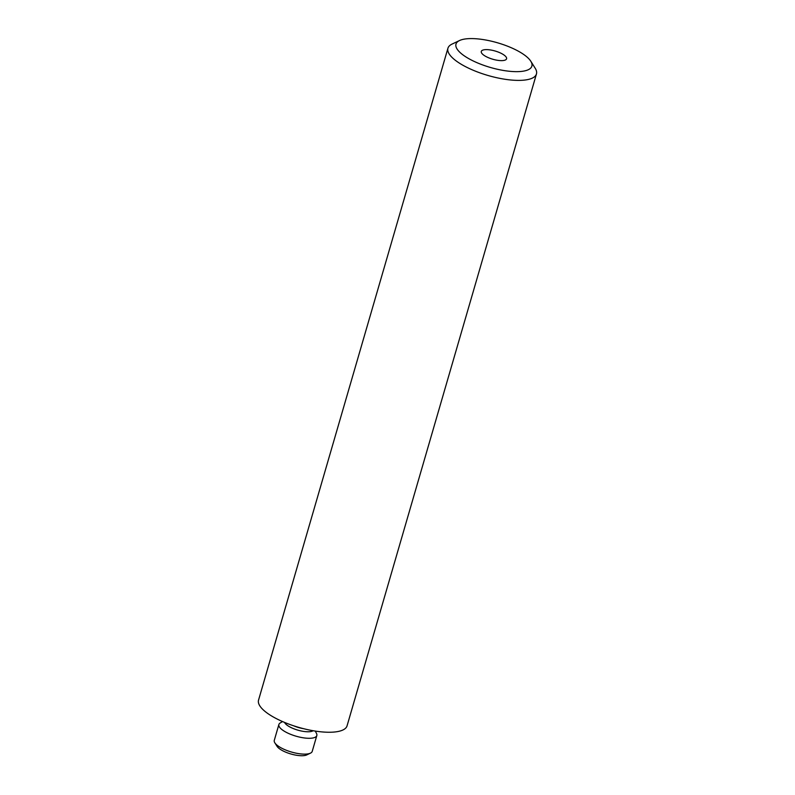 <?xml version="1.0" encoding="UTF-8"?>
<svg xmlns="http://www.w3.org/2000/svg" width="795" height="795" viewBox="0 0 795 795"><rect width="100%" height="100%" fill="white"/><g stroke="black" fill="none" stroke-linecap="round" stroke-linejoin="round"><path stroke-width="1.19" d="M530.792 61.235L535.194 68.241A46.09 14.976 -163.8 0 1 536.456 73.955A46.09 14.976 -163.8 0 1 466.685 67.247A46.09 14.976 -163.8 0 1 447.933 48.237A46.09 14.976 -163.8 0 1 452.057 44.083L459.53 40.535A39.511 12.839 -163.8 0 1 515.796 49.846A39.511 12.839 -163.8 0 1 530.792 61.235A39.511 12.839 -163.8 0 1 515.707 71.649A39.511 12.839 -163.8 0 1 472.061 60.39A39.511 12.839 -163.8 0 1 459.53 40.535M536.456 73.955L347.067 725.825A46.09 14.976 -163.8 0 1 277.296 719.107A46.09 14.976 -163.8 0 1 258.544 700.107L447.933 48.237M486.639 56.872A13.167 4.283 -163.8 0 1 481.283 51.446A13.167 4.283 -163.8 0 1 501.218 53.364A13.167 4.283 -163.8 0 1 506.574 58.79A13.167 4.283 -163.8 0 1 486.639 56.872M278.876 724.513L274.285 740.344A19.756 6.42 16.2 0 0 274.822 742.798L277.028 746.296A16.466 5.346 16.2 0 0 283.268 751.037A16.466 5.346 16.2 0 0 306.721 754.922L310.457 753.153A19.756 6.42 16.2 0 0 312.226 751.364L316.817 735.544A19.756 6.42 -163.8 0 1 286.916 732.662A19.756 6.42 -163.8 0 1 279.085 726.362A19.756 6.42 -163.8 0 1 278.876 724.513A19.756 6.42 -163.8 0 1 280.198 722.973L282.543 721.562M274.822 742.798A19.756 6.42 16.2 0 0 282.314 748.493A19.756 6.42 16.2 0 0 310.457 753.153M316.44 733.358A19.756 6.42 -163.8 0 1 316.529 733.527A19.756 6.42 -163.8 0 1 316.609 733.696A19.756 6.42 -163.8 0 1 316.817 735.544M293.822 725.855A14.489 4.71 16.2 0 0 303.481 728.667M284.56 722.426A15.413 5.008 16.2 0 0 284.58 722.466A15.413 5.008 16.2 0 0 297.877 730.148A15.413 5.008 16.2 0 0 313.151 730.724M315.307 731.082L316.529 733.527"/></g></svg>
